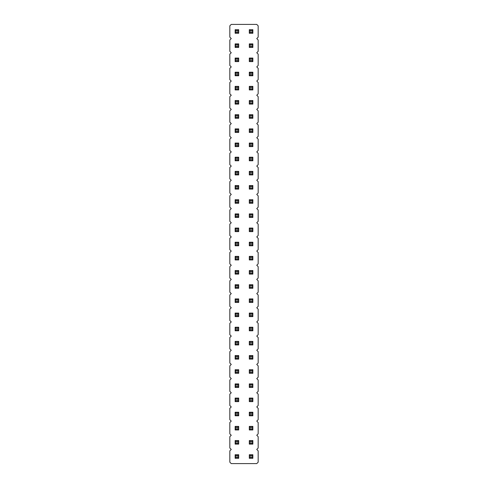 <?xml version="1.0" encoding="UTF-8"?>
<svg xmlns="http://www.w3.org/2000/svg" width="488" height="488" viewBox="0 0 488 488"><rect width="100%" height="100%" fill="white"/><g stroke="black" fill="none" stroke-linecap="round" stroke-linejoin="round"><path stroke-width="0.73" d="M231.251 24.4L229.83 25.815L229.83 37.149L231.251 38.57L229.83 39.985L229.83 51.319L231.251 52.734L229.83 54.15L229.83 65.483L231.251 66.905L229.83 68.32L229.83 79.654L231.251 81.069L229.83 82.49L229.83 93.824L231.251 95.239L229.83 96.654L229.83 107.988L231.251 109.403L229.83 110.825L229.83 122.159L231.251 123.574L229.83 124.989L229.83 136.323L231.251 137.744L229.83 139.159L229.83 150.493L231.251 151.908L229.83 153.323L229.83 164.663L231.251 166.079L229.83 167.494L229.83 178.828L231.251 180.243L229.83 181.664L229.83 192.998L231.251 194.413L229.83 195.828L229.83 207.162L231.251 208.583L229.83 209.999L229.83 221.332L231.251 222.748L229.83 224.163L229.83 235.497L231.251 236.918L229.83 238.333L229.83 249.667L231.251 251.082L229.83 252.503L229.83 263.837L231.251 265.252L229.83 266.668L229.83 278.001L231.251 279.417L229.83 280.838L229.83 292.172L231.251 293.587L229.83 295.002L229.83 306.336L231.251 307.757L229.83 309.172L229.83 320.506L231.251 321.921L229.83 323.337L229.83 334.676L231.251 336.092L229.83 337.507L229.83 348.841L231.251 350.256L229.83 351.677L229.83 363.011L231.251 364.426L229.83 365.841L229.83 377.175L231.251 378.596L229.83 380.012L229.83 391.345L231.251 392.761L229.83 394.176L229.83 405.51L231.251 406.931L229.83 408.346L229.83 419.68L231.251 421.095L229.83 422.516L229.83 433.85L231.251 435.265L229.83 436.681L229.83 448.014L231.251 449.43L229.83 450.851L229.83 462.185L231.251 463.6L256.749 463.6L258.17 462.185L258.17 450.851L256.749 449.43L258.17 448.014L258.17 436.681L256.749 435.265L258.17 433.85L258.17 422.516L256.749 421.095L258.17 419.68L258.17 408.346L256.749 406.931L258.17 405.51L258.17 394.176L256.749 392.761L258.17 391.345L258.17 380.012L256.749 378.596L258.17 377.175L258.17 365.841L256.749 364.426L258.17 363.011L258.17 351.677L256.749 350.256L258.17 348.841L258.17 337.507L256.749 336.092L258.17 334.676L258.17 323.337L256.749 321.921L258.17 320.506L258.17 309.172L256.749 307.757L258.17 306.336L258.17 295.002L256.749 293.587L258.17 292.172L258.17 280.838L256.749 279.417L258.17 278.001L258.17 266.668L256.749 265.252L258.17 263.837L258.17 252.503L256.749 251.082L258.17 249.667L258.17 238.333L256.749 236.918L258.17 235.497L258.17 224.163L256.749 222.748L258.17 221.332L258.17 209.999L256.749 208.583L258.17 207.162L258.17 195.828L256.749 194.413L258.17 192.998L258.17 181.664L256.749 180.243L258.17 178.828L258.17 167.494L256.749 166.079L258.17 164.663L258.17 153.323L256.749 151.908L258.17 150.493L258.17 139.159L256.749 137.744L258.17 136.323L258.17 124.989L256.749 123.574L258.17 122.159L258.17 110.825L256.749 109.403L258.17 107.988L258.17 96.654L256.749 95.239L258.17 93.824L258.17 82.49L256.749 81.069L258.17 79.654L258.17 68.32L256.749 66.905L258.17 65.483L258.17 54.15L256.749 52.734L258.17 51.319L258.17 39.985L256.749 38.57L258.17 37.149L258.17 25.815L256.749 24.4L231.251 24.4M249.313 185.556L252.857 185.556L251.967 186.446L250.198 186.446L249.313 185.556L249.313 189.1L252.857 189.1L252.857 185.556M252.857 171.392L249.313 171.392L249.313 174.93L252.857 174.93L252.857 171.392L251.967 172.276L251.967 174.045L252.857 174.93M252.857 146.595L252.857 143.057L251.967 143.942L251.967 145.711L252.857 146.595L249.313 146.595L249.313 143.057L252.857 143.057M252.857 160.766L252.857 157.221L251.967 158.106L251.967 159.881L252.857 160.766L249.313 160.766L249.313 157.221L252.857 157.221M238.687 185.556L235.143 185.556L235.143 189.1L238.687 189.1L238.687 185.556L237.802 186.446L237.802 188.215L238.687 189.1M235.143 171.392L238.687 171.392L237.802 172.276L236.033 172.276L235.143 171.392L235.143 174.93L238.687 174.93L238.687 171.392M238.687 146.595L238.687 143.057L237.802 143.942L237.802 145.711L238.687 146.595L235.143 146.595L235.143 143.057L238.687 143.057M238.687 157.221L235.143 157.221L235.143 160.766L238.687 160.766L238.687 157.221L237.802 158.106L237.802 159.881L238.687 160.766M252.857 132.431L252.857 128.887L251.967 129.771L251.967 131.547L252.857 132.431L249.313 132.431L249.313 128.887L252.857 128.887M238.687 132.431L238.687 128.887L237.802 129.771L237.802 131.547L238.687 132.431L235.143 132.431L235.143 128.887L238.687 128.887M238.687 118.261L238.687 114.717L237.802 115.607L237.802 117.376L238.687 118.261L235.143 118.261L235.143 114.717L238.687 114.717M249.313 114.717L252.857 114.717L251.967 115.607L250.198 115.607L249.313 114.717L249.313 118.261L252.857 118.261L252.857 114.717M235.143 43.883L238.687 43.883L237.802 44.768L236.033 44.768L235.143 43.883L235.143 47.421L238.687 47.421L238.687 43.883M235.143 58.048L238.687 58.048L237.802 58.932L236.033 58.932L235.143 58.048L235.143 61.592L238.687 61.592L238.687 58.048M238.687 75.756L238.687 72.218L237.802 73.102L237.802 74.871L238.687 75.756L235.143 75.756L235.143 72.218L238.687 72.218M235.143 100.552L238.687 100.552L237.802 101.437L236.033 101.437L235.143 100.552L235.143 104.097L238.687 104.097L238.687 100.552M238.687 89.926L238.687 86.382L237.802 87.267L237.802 89.042L238.687 89.926L235.143 89.926L235.143 86.382L238.687 86.382M249.313 58.048L252.857 58.048L251.967 58.932L250.198 58.932L249.313 58.048L249.313 61.592L252.857 61.592L252.857 58.048M249.313 72.218L252.857 72.218L251.967 73.102L250.198 73.102L249.313 72.218L249.313 75.756L252.857 75.756L252.857 72.218M249.313 86.382L252.857 86.382L251.967 87.267L250.198 87.267L249.313 86.382L249.313 89.926L252.857 89.926L252.857 86.382M252.857 47.421L252.857 43.883L251.967 44.768L251.967 46.537L252.857 47.421L249.313 47.421L249.313 43.883L252.857 43.883M249.313 100.552L252.857 100.552L251.967 101.437L250.198 101.437L249.313 100.552L249.313 104.097L252.857 104.097L252.857 100.552M238.687 330.779L238.687 327.235L237.802 328.119L237.802 329.894L238.687 330.779L235.143 330.779L235.143 327.235L238.687 327.235M238.687 316.608L238.687 313.07L237.802 313.955L237.802 315.724L238.687 316.608L235.143 316.608L235.143 313.07L238.687 313.07M238.687 298.9L235.143 298.9L235.143 302.444L238.687 302.444L238.687 298.9L237.802 299.784L237.802 301.553L238.687 302.444M238.687 288.274L238.687 284.73L237.802 285.62L237.802 287.389L238.687 288.274L235.143 288.274L235.143 284.73L238.687 284.73M238.687 242.231L235.143 242.231L235.143 245.769L238.687 245.769L238.687 242.231L237.802 243.115L237.802 244.884L238.687 245.769M238.687 259.939L238.687 256.395L237.802 257.28L237.802 259.055L238.687 259.939L235.143 259.939L235.143 256.395L238.687 256.395M235.143 270.565L238.687 270.565L237.802 271.45L236.033 271.45L235.143 270.565L235.143 274.103L238.687 274.103L238.687 270.565M252.857 298.9L249.313 298.9L249.313 302.444L252.857 302.444L252.857 298.9L251.967 299.784L251.967 301.553L252.857 302.444M252.857 316.608L252.857 313.07L251.967 313.955L251.967 315.724L252.857 316.608L249.313 316.608L249.313 313.07L252.857 313.07M252.857 330.779L252.857 327.235L251.967 328.119L251.967 329.894L252.857 330.779L249.313 330.779L249.313 327.235L252.857 327.235M252.857 288.274L252.857 284.73L251.967 285.62L251.967 287.389L252.857 288.274L249.313 288.274L249.313 284.73L252.857 284.73M249.313 199.726L252.857 199.726L251.967 200.611L250.198 200.611L249.313 199.726L249.313 203.27L252.857 203.27L252.857 199.726M249.313 213.896L252.857 213.896L251.967 214.781L250.198 214.781L249.313 213.896L249.313 217.434L252.857 217.434L252.857 213.896M252.857 245.769L252.857 242.231L251.967 243.115L251.967 244.884L252.857 245.769L249.313 245.769L249.313 242.231L252.857 242.231M252.857 231.605L252.857 228.061L251.967 228.945L251.967 230.72L252.857 231.605L249.313 231.605L249.313 228.061L252.857 228.061M252.857 274.103L252.857 270.565L251.967 271.45L251.967 273.219L252.857 274.103L249.313 274.103L249.313 270.565L252.857 270.565M252.857 256.395L249.313 256.395L249.313 259.939L252.857 259.939L252.857 256.395L251.967 257.28L251.967 259.055L252.857 259.939M238.687 203.27L238.687 199.726L237.802 200.611L237.802 202.38L238.687 203.27L235.143 203.27L235.143 199.726L238.687 199.726M238.687 217.434L238.687 213.896L237.802 214.781L237.802 216.55L238.687 217.434L235.143 217.434L235.143 213.896L238.687 213.896M238.687 231.605L238.687 228.061L237.802 228.945L237.802 230.72L238.687 231.605L235.143 231.605L235.143 228.061L238.687 228.061M252.857 412.244L249.313 412.244L249.313 415.782L252.857 415.782L252.857 412.244L251.967 413.129L251.967 414.898L252.857 415.782M249.313 398.074L252.857 398.074L251.967 398.958L250.198 398.958L249.313 398.074L249.313 401.618L252.857 401.618L252.857 398.074M249.313 383.904L252.857 383.904L251.967 384.794L250.198 384.794L249.313 383.904L249.313 387.448L252.857 387.448L252.857 383.904M252.857 341.405L249.313 341.405L249.313 344.943L252.857 344.943L252.857 341.405L251.967 342.289L251.967 344.058L252.857 344.943M252.857 359.113L252.857 355.569L251.967 356.454L251.967 358.229L252.857 359.113L249.313 359.113L249.313 355.569L252.857 355.569M249.313 369.739L252.857 369.739L251.967 370.624L250.198 370.624L249.313 369.739L249.313 373.283L252.857 373.283L252.857 369.739M238.687 415.782L238.687 412.244L237.802 413.129L237.802 414.898L238.687 415.782L235.143 415.782L235.143 412.244L238.687 412.244M238.687 398.074L235.143 398.074L235.143 401.618L238.687 401.618L238.687 398.074L237.802 398.958L237.802 400.733L238.687 401.618M238.687 369.739L235.143 369.739L235.143 373.283L238.687 373.283L238.687 369.739L237.802 370.624L237.802 372.393L238.687 373.283M238.687 387.448L238.687 383.904L237.802 384.794L237.802 386.563L238.687 387.448L235.143 387.448L235.143 383.904L238.687 383.904M238.687 341.405L235.143 341.405L235.143 344.943L238.687 344.943L238.687 341.405L237.802 342.289L237.802 344.058L238.687 344.943M238.687 355.569L235.143 355.569L235.143 359.113L238.687 359.113L238.687 355.569L237.802 356.454L237.802 358.229L238.687 359.113M252.857 33.257L252.857 29.713L251.967 30.598L251.967 32.367L252.857 33.257L249.313 33.257L249.313 29.713L252.857 29.713M235.143 29.713L238.687 29.713L237.802 30.598L236.033 30.598L235.143 29.713L235.143 33.257L238.687 33.257L238.687 29.713M238.687 444.117L238.687 440.579L237.802 441.463L237.802 443.232L238.687 444.117L235.143 444.117L235.143 440.579L238.687 440.579M252.857 444.117L252.857 440.579L251.967 441.463L251.967 443.232L252.857 444.117L249.313 444.117L249.313 440.579L252.857 440.579M252.857 426.408L249.313 426.408L249.313 429.952L252.857 429.952L252.857 426.408L251.967 427.293L251.967 429.068L252.857 429.952M238.687 426.408L235.143 426.408L235.143 429.952L238.687 429.952L238.687 426.408L237.802 427.293L237.802 429.068L238.687 429.952M238.687 454.743L235.143 454.743L235.143 458.287L238.687 458.287L238.687 454.743L237.802 455.633L237.802 457.402L238.687 458.287M252.857 458.287L252.857 454.743L251.967 455.633L251.967 457.402L252.857 458.287L249.313 458.287L249.313 454.743L252.857 454.743M249.313 189.1L250.198 188.215L250.198 186.446M252.857 189.1L251.967 188.215L251.967 186.446M250.198 188.215L251.967 188.215M249.313 174.93L250.198 174.045L251.967 174.045M249.313 171.392L250.198 172.276L251.967 172.276M250.198 174.045L250.198 172.276M249.313 143.057L250.198 143.942L251.967 143.942M249.313 146.595L250.198 145.711L250.198 143.942M250.198 145.711L251.967 145.711M249.313 157.221L250.198 158.106L251.967 158.106M249.313 160.766L250.198 159.881L250.198 158.106M250.198 159.881L251.967 159.881M235.143 189.1L236.033 188.215L237.802 188.215M235.143 185.556L236.033 186.446L237.802 186.446M236.033 188.215L236.033 186.446M235.143 174.93L236.033 174.045L236.033 172.276M238.687 174.93L237.802 174.045L237.802 172.276M236.033 174.045L237.802 174.045M235.143 143.057L236.033 143.942L237.802 143.942M235.143 146.595L236.033 145.711L236.033 143.942M236.033 145.711L237.802 145.711M235.143 160.766L236.033 159.881L237.802 159.881M235.143 157.221L236.033 158.106L237.802 158.106M236.033 159.881L236.033 158.106M249.313 128.887L250.198 129.771L251.967 129.771M249.313 132.431L250.198 131.547L250.198 129.771M250.198 131.547L251.967 131.547M235.143 128.887L236.033 129.771L237.802 129.771M235.143 132.431L236.033 131.547L236.033 129.771M236.033 131.547L237.802 131.547M235.143 114.717L236.033 115.607L237.802 115.607M235.143 118.261L236.033 117.376L236.033 115.607M236.033 117.376L237.802 117.376M249.313 118.261L250.198 117.376L250.198 115.607M252.857 118.261L251.967 117.376L251.967 115.607M250.198 117.376L251.967 117.376M235.143 47.421L236.033 46.537L236.033 44.768M238.687 47.421L237.802 46.537L237.802 44.768M236.033 46.537L237.802 46.537M235.143 61.592L236.033 60.707L236.033 58.932M238.687 61.592L237.802 60.707L237.802 58.932M236.033 60.707L237.802 60.707M235.143 72.218L236.033 73.102L237.802 73.102M235.143 75.756L236.033 74.871L236.033 73.102M236.033 74.871L237.802 74.871M235.143 104.097L236.033 103.206L236.033 101.437M238.687 104.097L237.802 103.206L237.802 101.437M236.033 103.206L237.802 103.206M235.143 86.382L236.033 87.267L237.802 87.267M235.143 89.926L236.033 89.042L236.033 87.267M236.033 89.042L237.802 89.042M249.313 61.592L250.198 60.707L250.198 58.932M252.857 61.592L251.967 60.707L251.967 58.932M250.198 60.707L251.967 60.707M249.313 75.756L250.198 74.871L250.198 73.102M252.857 75.756L251.967 74.871L251.967 73.102M250.198 74.871L251.967 74.871M249.313 89.926L250.198 89.042L250.198 87.267M252.857 89.926L251.967 89.042L251.967 87.267M250.198 89.042L251.967 89.042M249.313 43.883L250.198 44.768L251.967 44.768M249.313 47.421L250.198 46.537L250.198 44.768M250.198 46.537L251.967 46.537M249.313 104.097L250.198 103.206L250.198 101.437M252.857 104.097L251.967 103.206L251.967 101.437M250.198 103.206L251.967 103.206M235.143 327.235L236.033 328.119L237.802 328.119M235.143 330.779L236.033 329.894L236.033 328.119M236.033 329.894L237.802 329.894M235.143 313.07L236.033 313.955L237.802 313.955M235.143 316.608L236.033 315.724L236.033 313.955M236.033 315.724L237.802 315.724M235.143 302.444L236.033 301.553L237.802 301.553M235.143 298.9L236.033 299.784L237.802 299.784M236.033 301.553L236.033 299.784M235.143 284.73L236.033 285.62L237.802 285.62M235.143 288.274L236.033 287.389L236.033 285.62M236.033 287.389L237.802 287.389M235.143 245.769L236.033 244.884L237.802 244.884M235.143 242.231L236.033 243.115L237.802 243.115M236.033 244.884L236.033 243.115M235.143 256.395L236.033 257.28L237.802 257.28M235.143 259.939L236.033 259.055L236.033 257.28M236.033 259.055L237.802 259.055M235.143 274.103L236.033 273.219L236.033 271.45M238.687 274.103L237.802 273.219L237.802 271.45M236.033 273.219L237.802 273.219M249.313 302.444L250.198 301.553L251.967 301.553M249.313 298.9L250.198 299.784L251.967 299.784M250.198 301.553L250.198 299.784M249.313 313.07L250.198 313.955L251.967 313.955M249.313 316.608L250.198 315.724L250.198 313.955M250.198 315.724L251.967 315.724M249.313 327.235L250.198 328.119L251.967 328.119M249.313 330.779L250.198 329.894L250.198 328.119M250.198 329.894L251.967 329.894M249.313 284.73L250.198 285.62L251.967 285.62M249.313 288.274L250.198 287.389L250.198 285.62M250.198 287.389L251.967 287.389M249.313 203.27L250.198 202.38L250.198 200.611M252.857 203.27L251.967 202.38L251.967 200.611M250.198 202.38L251.967 202.38M249.313 217.434L250.198 216.55L250.198 214.781M252.857 217.434L251.967 216.55L251.967 214.781M250.198 216.55L251.967 216.55M249.313 242.231L250.198 243.115L251.967 243.115M249.313 245.769L250.198 244.884L250.198 243.115M250.198 244.884L251.967 244.884M249.313 228.061L250.198 228.945L251.967 228.945M249.313 231.605L250.198 230.72L250.198 228.945M250.198 230.72L251.967 230.72M249.313 270.565L250.198 271.45L251.967 271.45M249.313 274.103L250.198 273.219L250.198 271.45M250.198 273.219L251.967 273.219M249.313 259.939L250.198 259.055L251.967 259.055M249.313 256.395L250.198 257.28L251.967 257.28M250.198 259.055L250.198 257.28M235.143 199.726L236.033 200.611L237.802 200.611M235.143 203.27L236.033 202.38L236.033 200.611M236.033 202.38L237.802 202.38M235.143 213.896L236.033 214.781L237.802 214.781M235.143 217.434L236.033 216.55L236.033 214.781M236.033 216.55L237.802 216.55M235.143 228.061L236.033 228.945L237.802 228.945M235.143 231.605L236.033 230.72L236.033 228.945M236.033 230.72L237.802 230.72M249.313 415.782L250.198 414.898L251.967 414.898M249.313 412.244L250.198 413.129L251.967 413.129M250.198 414.898L250.198 413.129M249.313 401.618L250.198 400.733L250.198 398.958M252.857 401.618L251.967 400.733L251.967 398.958M250.198 400.733L251.967 400.733M249.313 387.448L250.198 386.563L250.198 384.794M252.857 387.448L251.967 386.563L251.967 384.794M250.198 386.563L251.967 386.563M249.313 344.943L250.198 344.058L251.967 344.058M249.313 341.405L250.198 342.289L251.967 342.289M250.198 344.058L250.198 342.289M249.313 355.569L250.198 356.454L251.967 356.454M249.313 359.113L250.198 358.229L250.198 356.454M250.198 358.229L251.967 358.229M249.313 373.283L250.198 372.393L250.198 370.624M252.857 373.283L251.967 372.393L251.967 370.624M250.198 372.393L251.967 372.393M235.143 412.244L236.033 413.129L237.802 413.129M235.143 415.782L236.033 414.898L236.033 413.129M236.033 414.898L237.802 414.898M235.143 401.618L236.033 400.733L237.802 400.733M235.143 398.074L236.033 398.958L237.802 398.958M236.033 400.733L236.033 398.958M235.143 373.283L236.033 372.393L237.802 372.393M235.143 369.739L236.033 370.624L237.802 370.624M236.033 372.393L236.033 370.624M235.143 383.904L236.033 384.794L237.802 384.794M235.143 387.448L236.033 386.563L236.033 384.794M236.033 386.563L237.802 386.563M235.143 344.943L236.033 344.058L237.802 344.058M235.143 341.405L236.033 342.289L237.802 342.289M236.033 344.058L236.033 342.289M235.143 359.113L236.033 358.229L237.802 358.229M235.143 355.569L236.033 356.454L237.802 356.454M236.033 358.229L236.033 356.454M249.313 29.713L250.198 30.598L251.967 30.598M249.313 33.257L250.198 32.367L250.198 30.598M250.198 32.367L251.967 32.367M235.143 33.257L236.033 32.367L236.033 30.598M238.687 33.257L237.802 32.367L237.802 30.598M236.033 32.367L237.802 32.367M235.143 440.579L236.033 441.463L237.802 441.463M235.143 444.117L236.033 443.232L236.033 441.463M236.033 443.232L237.802 443.232M249.313 440.579L250.198 441.463L251.967 441.463M249.313 444.117L250.198 443.232L250.198 441.463M250.198 443.232L251.967 443.232M249.313 429.952L250.198 429.068L251.967 429.068M249.313 426.408L250.198 427.293L251.967 427.293M250.198 429.068L250.198 427.293M235.143 429.952L236.033 429.068L237.802 429.068M235.143 426.408L236.033 427.293L237.802 427.293M236.033 429.068L236.033 427.293M235.143 458.287L236.033 457.402L237.802 457.402M235.143 454.743L236.033 455.633L237.802 455.633M236.033 457.402L236.033 455.633M249.313 454.743L250.198 455.633L251.967 455.633M249.313 458.287L250.198 457.402L250.198 455.633M250.198 457.402L251.967 457.402"/></g></svg>
